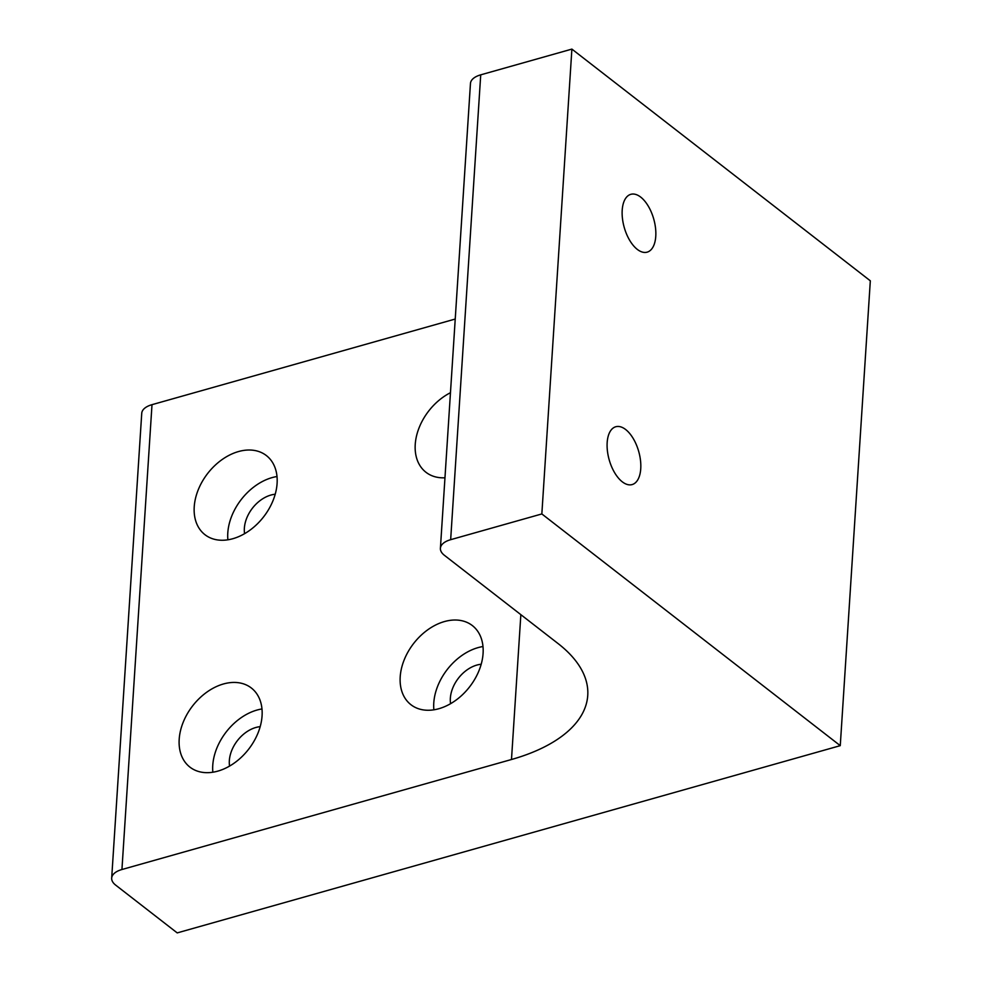<?xml version="1.0" encoding="UTF-8"?>
<svg xmlns="http://www.w3.org/2000/svg" width="982" height="982" viewBox="0 0 982 982"><rect width="100%" height="100%" fill="white"/><g stroke="black" fill="none" stroke-linecap="round" stroke-linejoin="round"><path stroke-width="1.47" d="M229.555 766.095A30.049 21.236 127.8 0 1 255.897 727.478A30.049 21.236 127.8 0 1 260.181 726.655M212.849 772.22A50.082 35.401 127.8 0 1 257.026 710.047A50.082 35.401 127.8 0 1 261.985 708.955M217.808 771.128A50.082 35.401 127.8 0 1 189.919 767.114A50.082 35.401 127.8 0 1 183.229 722.163A50.082 35.401 127.8 0 1 223.442 683.975A50.082 35.401 127.8 0 1 251.343 688.001A50.082 35.401 127.8 0 1 258.033 732.953A50.082 35.401 127.8 0 1 217.808 771.128M244.579 533.68A30.049 21.236 127.8 0 1 270.922 495.051A30.049 21.236 127.8 0 1 275.218 494.228M227.885 539.805A50.082 35.401 127.8 0 1 272.051 477.62A50.082 35.401 127.8 0 1 277.01 476.528M232.844 538.713A50.082 35.401 127.8 0 1 204.943 534.687A50.082 35.401 127.8 0 1 198.266 489.736A50.082 35.401 127.8 0 1 238.479 451.56A50.082 35.401 127.8 0 1 266.38 455.574A50.082 35.401 127.8 0 1 273.057 500.525A50.082 35.401 127.8 0 1 232.844 538.713M625.644 429.515A30.049 15.344 -105.8 0 1 640.485 460.3A30.049 15.344 -105.8 0 1 632.126 484.58A30.049 15.344 -105.8 0 1 622.269 481.806A30.049 15.344 -105.8 0 1 607.428 451.02A30.049 15.344 -105.8 0 1 615.788 426.74A30.049 15.344 -105.8 0 1 625.644 429.515M640.681 197.087A30.049 15.344 -105.8 0 1 655.51 227.885A30.049 15.344 -105.8 0 1 647.15 252.153A30.049 15.344 -105.8 0 1 637.293 249.391A30.049 15.344 -105.8 0 1 622.465 218.593A30.049 15.344 -105.8 0 1 630.825 194.326A30.049 15.344 -105.8 0 1 640.681 197.087M450.566 703.689A30.049 21.236 127.8 0 1 476.908 665.059A30.049 21.236 127.8 0 1 481.192 664.237M433.872 709.814A50.082 35.401 127.8 0 1 478.038 647.629A50.082 35.401 127.8 0 1 482.997 646.537M438.831 708.722A50.082 35.401 127.8 0 1 410.93 704.695A50.082 35.401 127.8 0 1 404.24 659.744A50.082 35.401 127.8 0 1 444.465 621.557A50.082 35.401 127.8 0 1 472.354 625.583A50.082 35.401 127.8 0 1 479.044 670.534A50.082 35.401 127.8 0 1 438.831 708.722M444.956 477.792A50.082 35.401 127.8 0 1 425.967 472.281A50.082 35.401 127.8 0 1 417.534 432.227A50.082 35.401 127.8 0 1 450.468 392.702M541.843 513.942L840.261 745.657L177.214 932.9L115.667 885.113A23.372 11.44 3.7 0 1 111.678 878.141A23.372 11.44 3.7 0 1 121.94 869.512L511.487 759.503A173.605 84.98 -176.3 0 0 587.752 695.403A173.605 84.98 -176.3 0 0 558.157 643.627L444.38 555.284A23.372 11.44 3.7 0 1 440.402 548.312A23.372 11.44 3.7 0 1 450.664 539.683L541.843 513.942L571.892 49.1L480.726 74.841A23.372 11.44 -176.3 0 0 470.464 83.47L440.402 548.312M455.231 319.04L152.001 404.67A23.372 11.44 -176.3 0 0 141.739 413.299L111.678 878.141M840.261 745.657L870.322 280.815L571.892 49.1M520.853 614.658L511.487 759.503M450.664 539.683L480.726 74.841M121.94 869.512L152.001 404.67"/></g></svg>
